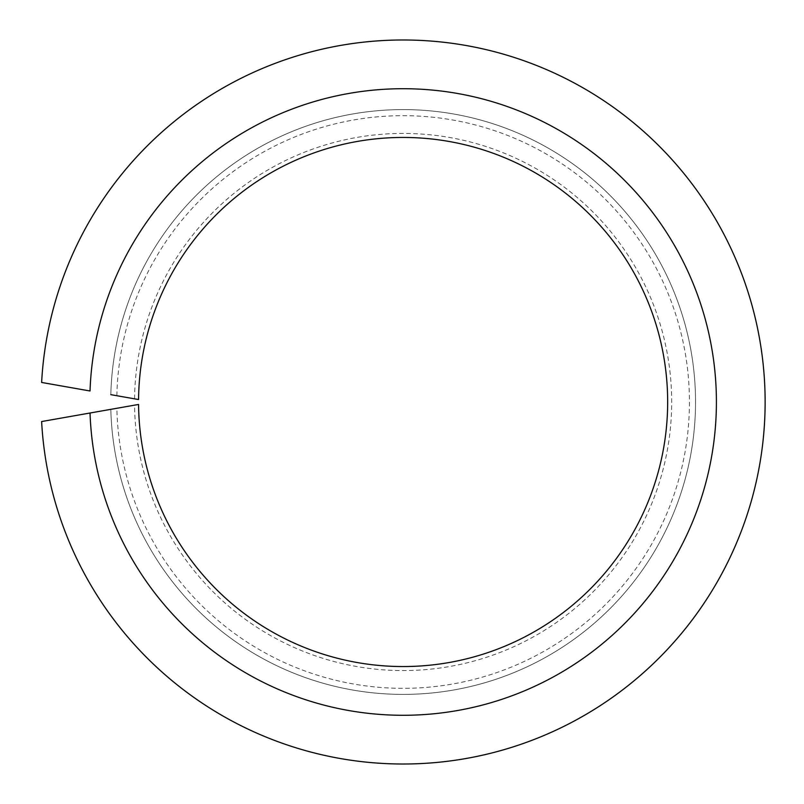 <?xml version="1.0" encoding="UTF-8"?>
<svg xmlns="http://www.w3.org/2000/svg" width="804" height="804" viewBox="0 0 804 804"><rect width="100%" height="100%" fill="white"/><g stroke="black" fill="none" stroke-linecap="round" stroke-linejoin="round"><path stroke-width="0.6" stroke-dasharray="4.02 3.01" d="M41.627 382.453L90.028 390.985A313.289 313.289 0 0 1 562.931 132.539A313.289 313.289 0 0 1 562.931 671.461A313.289 313.289 0 0 1 90.028 413.015L41.627 421.547A362.021 362.021 0 0 0 589.744 712.203A362.021 362.021 0 0 0 589.744 91.797A362.021 362.021 0 0 0 41.627 382.453M110.811 394.653A292.395 292.395 0 0 1 551.433 150.006A292.395 292.395 0 0 1 551.433 653.994A292.395 292.395 0 0 1 110.811 409.347A292.395 292.395 0 0 0 551.433 653.994A292.395 292.395 0 0 0 551.433 150.006A292.395 292.395 0 0 0 110.811 394.653L116.861 395.719A286.314 286.314 0 0 1 548.087 155.092A286.314 286.314 0 0 1 548.087 648.908A286.314 286.314 0 0 1 116.861 408.281L138.569 404.452A264.556 264.556 0 0 0 536.097 630.698A264.556 264.556 0 0 0 536.097 173.302A264.556 264.556 0 0 0 138.569 399.548L116.861 395.719M134.559 398.844A268.576 268.576 0 0 1 538.308 169.935A268.576 268.576 0 0 1 538.308 634.065A268.576 268.576 0 0 1 134.559 405.156M110.811 409.347L116.861 408.281"/><path stroke-width="1.21" d="M110.811 409.347L90.028 413.015A313.289 313.289 0 0 0 562.931 671.461A313.289 313.289 0 0 0 562.931 132.539A313.289 313.289 0 0 0 90.028 390.985L41.627 382.453A362.021 362.021 0 0 1 589.744 91.797A362.021 362.021 0 0 1 589.744 712.203A362.021 362.021 0 0 1 41.627 421.547L138.569 404.452A264.556 264.556 0 0 0 536.097 630.698A264.556 264.556 0 0 0 536.097 173.302A264.556 264.556 0 0 0 138.569 399.548L110.811 394.653"/></g></svg>
